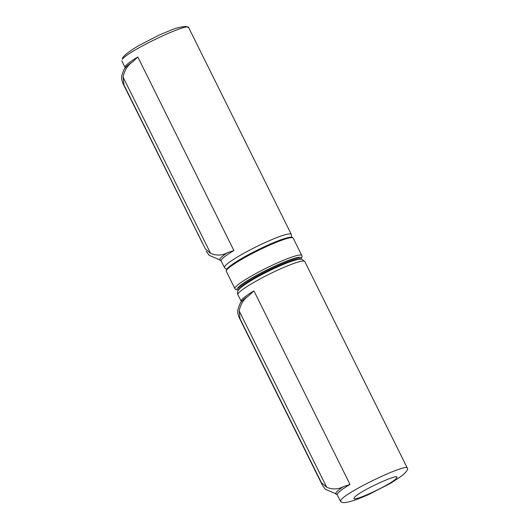 <?xml version="1.0" encoding="UTF-8"?>
<svg xmlns="http://www.w3.org/2000/svg" width="529" height="529" viewBox="0 0 529 529"><rect width="100%" height="100%" fill="white"/><g stroke="black" fill="none" stroke-linecap="round" stroke-linejoin="round"><path stroke-width="0.79" d="M126.768 90.704A6.784 0.807 153.6 0 0 126.755 90.71L122.768 83.086L121.617 79L121.71 76.064C123.164 71.091 124.394 68.307 125.386 67.719A38.247 4.53 153.6 0 1 132.581 61.9C127.568 65.292 124.408 70.357 123.092 77.089L123.931 84.871L126.801 90.657A6.784 0.807 153.6 0 0 126.795 90.664L202.422 243.102A6.784 0.807 -26.4 0 1 202.422 243.102L202.435 243.089A6.784 0.807 -26.4 0 1 202.455 243.056A47.504 5.627 153.6 0 0 202.435 243.089L202.448 243.069A47.504 5.627 153.6 0 0 202.409 243.115L122.768 83.086M221.069 260.473L209.134 255.295L206.237 251.235M125.155 68.076L125.069 67.381A37.328 4.424 -26.4 0 1 125.552 65.973A37.328 4.424 -26.4 0 1 137.818 57L132.581 61.9M202.455 243.056L205.325 248.848L210.608 253.384C216.427 255.798 222.001 255.593 227.325 252.756L233.897 250.541L137.818 57M202.448 243.069L126.795 90.664A47.504 5.627 153.6 0 0 126.781 90.684A47.504 5.627 153.6 0 0 126.755 90.71M336.801 494.344A38.247 4.53 -26.4 0 1 343.427 486.647C338.104 489.477 332.529 489.682 326.71 487.269L321.427 482.732L318.557 476.946A47.504 5.627 153.6 0 0 318.537 476.973A47.504 5.627 153.6 0 0 318.511 476.999A6.784 0.807 -26.4 0 1 318.524 476.993L318.551 476.953A6.784 0.807 -26.4 0 1 318.557 476.946L242.897 324.555A47.504 5.627 153.6 0 0 242.884 324.568A6.784 0.807 153.6 0 0 242.857 324.601L238.87 316.97L237.719 312.884L237.812 309.954C239.267 304.975 240.497 302.198 241.488 301.603A38.247 4.53 153.6 0 1 248.683 295.79C243.671 299.176 240.51 304.241 239.194 310.973L240.034 318.756L242.904 324.541A6.784 0.807 153.6 0 0 242.897 324.555L242.871 324.588A47.504 5.627 153.6 0 0 242.857 324.601M337.171 494.357L325.229 489.18L322.34 485.119L242.871 324.588M241.257 301.96L241.171 301.266A37.328 4.424 -26.4 0 1 241.654 299.857A37.328 4.424 -26.4 0 1 253.92 290.884L248.683 295.79M343.427 486.647L350 484.425L253.92 290.884M226.544 269.453L224.415 267.515A37.328 4.424 -26.4 0 1 224.904 266.107A37.328 4.424 -26.4 0 1 259.884 245.006A37.328 4.424 -26.4 0 1 291.281 234.327L188.661 27.601C188.536 22.02 127.046 51.465 122.285 59.38L122.867 57.463C124.937 54.606 130.418 50.553 139.299 45.309L158.793 35.238L171.383 29.955C175.568 28.13 180.415 26.959 185.937 26.45L188.661 27.601M233.897 250.541A37.328 4.424 153.6 0 0 221.631 259.514A37.328 4.424 153.6 0 0 221.142 260.929L220.646 260.44M210.608 253.384L123.092 77.089M220.699 260.46A38.247 4.53 -26.4 0 1 227.325 252.756M354.483 497.485C348.254 504.468 392.783 483.949 396.413 478.156C402.642 471.174 358.113 491.699 354.483 497.485M238.387 293.264A37.328 4.424 153.6 0 0 237.898 294.679C237.217 292.636 237.481 291.016 238.691 289.813L239.802 288.589C241.634 286.83 244.491 284.734 248.379 282.301C259.025 275.543 277.256 266.51 288.94 262.212C298.356 258.84 300.327 259.012 301.649 259.276L304.764 261.485A37.328 4.424 153.6 0 0 273.367 272.171A37.328 4.424 153.6 0 0 238.387 293.264M350 484.425A37.328 4.424 153.6 0 0 337.733 493.398A37.328 4.424 153.6 0 0 337.244 494.813L336.748 494.324M304.764 261.485L407.383 468.211C408.335 469.527 406.219 472.258 401.048 476.417L390.283 483.453L368.409 494.661C358.166 499.131 351.104 501.637 347.222 502.186C344.022 502.927 341.787 502.669 340.517 501.399L341 499.991C345.768 492.069 407.27 462.624 407.376 468.211M326.71 487.269L239.194 310.973M227.146 268.778A36.475 4.318 -26.4 0 1 260.956 248.346A36.475 4.318 -26.4 0 1 291.962 237.633M239.373 289.026A33.929 4.02 -26.4 0 1 267.297 269.955A33.929 4.02 -26.4 0 1 299.368 259.243M300.439 259.177A35.628 4.219 153.6 0 0 300.532 259.058A35.628 4.219 153.6 0 0 266.953 269.902A35.628 4.219 153.6 0 0 238.672 289.839M226.286 271.291L226.848 269.016L228.806 267.066C231.768 264.566 236.549 261.425 243.142 257.649C256.208 250.138 274.306 241.76 284.126 238.691C291.658 236.423 292.12 237.323 292.358 237.382L293.152 238.096A37.328 4.424 153.6 0 0 261.756 248.782A37.328 4.424 153.6 0 0 226.776 269.876A37.328 4.424 153.6 0 0 226.286 271.291L234.902 288.642A37.328 4.424 -26.4 0 1 235.385 287.234A37.328 4.424 -26.4 0 1 270.372 266.133A37.328 4.424 -26.4 0 1 301.768 255.447C302.238 256.267 302.019 257.312 301.127 258.588L300.624 259.177M298.759 259.316A33.082 3.921 153.6 0 0 267.714 270.802A33.082 3.921 153.6 0 0 239.802 288.589M224.415 267.515L221.142 260.929M125.069 67.381L121.796 60.789M291.281 234.327L291.532 237.19M322.34 485.119L238.87 316.97M340.517 501.399L337.244 494.813M241.171 301.266L237.898 294.679M293.152 238.096L301.768 255.447M234.902 288.642L235.815 289.601L238.566 289.985"/></g></svg>
